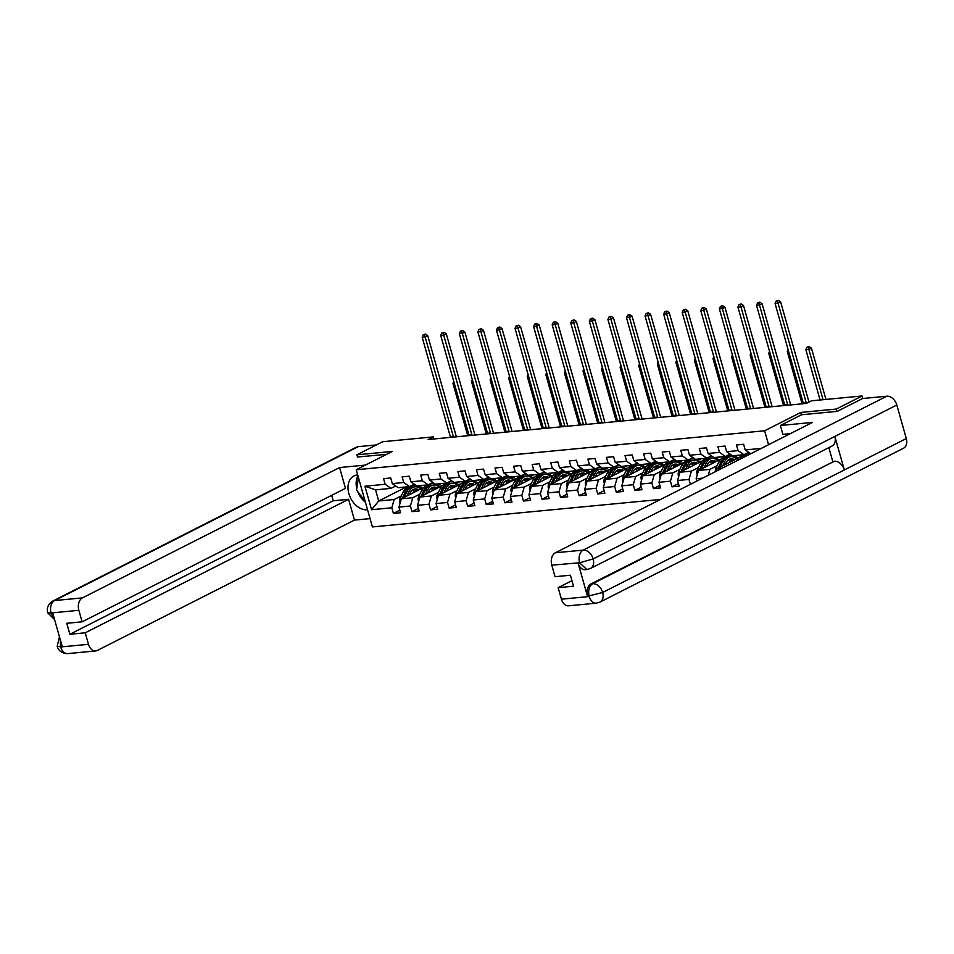 <?xml version="1.0" encoding="UTF-8"?>
<svg xmlns="http://www.w3.org/2000/svg" width="954" height="954" viewBox="0 0 954 954"><rect width="100%" height="100%" fill="white"/><g stroke="black" fill="none" stroke-linecap="round" stroke-linejoin="round"><path stroke-width="1.43" d="M836.908 411.389L836.253 409.063L800.776 412.45L764.619 430.779L356.224 469.75L372.406 526.93L660.597 499.431M764.619 430.779L768.566 444.707M750.715 453.746L745.217 449.93L743.619 444.29L736.476 444.969L738.074 450.61L726.65 451.695L725.052 446.055L717.909 446.734L719.507 452.375L708.071 453.472L706.473 447.831L699.33 448.511L700.928 454.152L689.492 455.249L687.906 449.608L680.762 450.288L682.348 455.929L670.924 457.014L669.326 451.373L662.183 452.053L663.781 457.693L652.345 458.791L650.747 453.15L643.604 453.83L645.202 459.47L633.778 460.567L632.18 454.927L625.037 455.607L626.635 461.247L615.199 462.332L613.601 456.692L606.458 457.371L608.056 463.012L596.62 464.109L595.034 458.469L587.879 459.148L589.477 464.789L578.052 465.874L576.454 460.233L569.311 460.925L570.909 466.566L559.473 467.651L557.875 462.01L550.732 462.69L552.33 468.331L540.906 469.428L539.308 463.787L532.165 464.467L533.763 470.107L522.327 471.193L520.729 465.552L513.586 466.244L515.184 471.884L503.748 472.969L502.162 467.329L495.007 468.009L496.605 473.649L485.181 474.746L483.583 469.106L476.44 469.785L478.037 475.426L466.601 476.511L465.003 470.871L457.86 471.55L459.458 477.203L448.034 478.288L446.436 472.647L439.293 473.327L440.879 478.968L429.455 480.065L427.857 474.424L420.714 475.104L422.312 480.744L410.876 481.83L409.278 476.189L402.135 476.869L403.733 482.509L392.309 483.606L390.711 477.966L383.568 478.646L385.166 484.286L364.917 486.218L371.571 509.71L378.714 500.981L394.193 499.502L401.288 495.913M745.217 449.93L761.28 448.392M702.645 478.121L696.146 478.741L696.802 481.078M371.571 509.71L391.808 507.778L393.406 513.419L400.549 512.739L398.951 507.099L410.387 506.002L411.985 511.642L419.128 510.962L417.53 505.322L428.954 504.237L430.552 509.877L437.695 509.197L436.097 503.557L447.533 502.46L449.131 508.1L456.274 507.421L454.676 501.78L466.112 500.683L467.698 506.335L474.842 505.644L473.256 500.003L484.68 498.918L486.278 504.559L493.421 503.879L491.823 498.238L503.259 497.141L504.857 502.782L512 502.102L510.402 496.462L521.826 495.376L523.424 501.017L530.567 500.325L528.969 494.685L540.405 493.6L542.003 499.24L549.146 498.56L547.548 492.92L558.984 491.823L560.57 497.463L567.713 496.784L566.127 491.143L577.552 490.058L579.15 495.698L586.293 495.007L584.695 489.366L596.131 488.281L597.729 493.922L604.872 493.242L603.274 487.601L614.698 486.504L616.296 492.145L623.439 491.465L621.841 485.824L633.277 484.739L634.875 490.38L642.018 489.7L640.42 484.06L651.856 482.962L653.442 488.603L660.597 487.923L658.999 482.283L670.423 481.186L672.021 486.826L679.165 486.146L677.567 480.506L689.003 479.421L690.386 484.322M433.891 438.971L433.307 436.896L428.143 439.52L806.309 403.423L811.472 400.811L862.07 395.982L836.253 409.063M726.65 451.695L732.529 455.785L743.953 454.7L748.651 452.315M743.953 454.7L738.074 450.61M708.071 453.472L713.95 457.562L725.386 456.465L730.084 454.092M743.118 455.499L747.054 453.508L749.975 453.233M739.529 457.324L717.098 468.688L722.214 468.199M725.386 456.465L719.507 452.375M716.394 471.145L717.098 468.688M689.492 455.249L695.383 459.327L706.807 458.242L711.505 455.857M737.728 455.285L733.924 457.216M717.05 465.779L709.955 469.368L698.531 470.465L720.962 459.089M724.551 457.276L728.474 455.285L731.396 454.998M706.807 458.242L700.928 454.152M708.262 475.271L709.955 469.368M696.146 478.741L698.531 470.465M670.924 457.014L676.803 461.104L688.228 460.019L692.938 457.634M719.161 457.061L715.357 458.993M698.471 467.543L691.388 471.145L679.952 472.23L702.382 460.865M705.972 459.041L709.895 457.049L712.817 456.775M688.228 460.019L682.348 455.929M689.003 479.421L691.388 471.145M677.567 480.506L679.952 472.23M652.345 458.791L658.224 462.881L669.66 461.784L674.359 459.411M700.582 458.838L696.778 460.77M679.904 469.32L672.808 472.91L661.372 474.007L683.803 462.63M687.393 460.818L691.328 458.826L694.25 458.54M669.66 461.784L663.781 457.693M670.423 481.186L672.808 472.91M658.999 482.283L661.372 474.007M633.778 460.567L639.657 464.646L651.081 463.561L655.78 461.176M682.015 460.603L678.199 462.535M661.325 471.085L654.229 474.687L642.805 475.784L665.236 464.407M668.826 462.583L672.749 460.603L675.67 460.317M651.081 463.561L645.202 459.47M651.856 482.962L654.229 474.687M640.42 484.06L642.805 475.784M615.199 462.332L621.078 466.423L632.514 465.337L637.212 462.952M663.435 462.38L659.631 464.312M642.757 472.862L635.662 476.463L624.226 477.549L646.657 466.184M650.246 464.359L654.182 462.368L657.103 462.094M632.514 465.337L626.635 461.247M633.277 484.739L635.662 476.463M621.841 485.824L624.226 477.549M596.62 464.109L602.511 468.199L613.935 467.102L618.633 464.717M644.856 464.157L641.052 466.077M624.178 474.639L617.083 478.228L605.659 479.325L628.09 467.949M631.679 466.136L635.602 464.145L638.524 463.859M613.935 467.102L608.056 463.012M614.698 486.504L617.083 478.228M603.274 487.601L605.659 479.325M578.052 465.874L583.931 469.964L595.356 468.879L600.054 466.494M626.289 465.922L622.485 467.854M605.599 476.404L598.504 480.005L587.08 481.09L609.511 469.726M613.1 467.901L617.023 465.91L619.945 465.635M595.356 468.879L589.477 464.789M596.131 488.281L598.504 480.005M584.695 489.366L587.08 481.09M559.473 467.651L565.352 471.741L576.788 470.644L581.487 468.271M607.71 467.698L603.906 469.63M587.032 478.181L579.937 481.782L568.501 482.867L590.931 471.503M594.521 469.678L598.456 467.687L601.378 467.412M576.788 470.644L570.909 466.566M577.552 490.058L579.937 481.782M566.127 491.143L568.501 482.867M540.906 469.428L546.785 473.518L558.209 472.421L562.908 470.036M589.143 469.475L585.327 471.395M568.453 479.957L561.357 483.547L549.933 484.644L572.364 473.267M575.954 471.455L579.877 469.463L582.799 469.177M558.209 472.421L552.33 468.331M558.984 491.823L561.357 483.547M547.548 492.92L549.933 484.644M522.327 471.193L528.206 475.283L539.642 474.198L544.34 471.813M570.564 471.24L566.759 473.172M549.886 481.722L542.79 485.324L531.354 486.409L553.785 475.044M557.374 473.22L561.31 471.228L564.219 470.954M539.642 474.198L533.763 470.107M540.405 493.6L542.79 485.324M528.969 494.685L531.354 486.409M503.748 472.969L509.627 477.06L521.063 475.963L525.761 473.589M551.984 473.017L548.18 474.949M531.306 483.499L524.211 487.1L512.787 488.186L535.206 476.821M538.807 474.997L542.731 473.005L545.652 472.731M521.063 475.963L515.184 471.884M521.826 495.376L524.211 487.1M510.402 496.462L512.787 488.186M485.181 474.746L491.06 478.836L502.484 477.739L507.182 475.354M533.417 474.794L529.613 476.714M512.727 485.276L505.632 488.865L494.208 489.962L516.639 478.586M520.228 476.773L524.151 474.782L527.073 474.496M502.484 477.739L496.605 473.649M503.259 497.141L505.632 488.865M491.823 498.238L494.208 489.962M466.601 476.511L472.48 480.601L483.916 479.516L488.615 477.131M514.838 476.559L511.034 478.491M494.16 487.041L487.065 490.642L475.629 491.727L498.06 480.363M501.649 478.538L505.584 476.547L508.506 476.273M483.916 479.516L478.037 475.426M484.68 498.918L487.065 490.642M473.256 500.003L475.629 491.727M448.034 478.288L453.913 482.378L465.337 481.281L470.036 478.908M496.259 478.336L492.455 480.267M475.581 488.818L468.486 492.407L457.061 493.504L479.492 482.14M483.082 480.315L487.005 478.324L489.927 478.049M465.337 481.281L459.458 477.203M466.112 500.683L468.486 492.407M454.676 501.78L457.061 493.504M429.455 480.065L435.334 484.143L446.77 483.058L451.469 480.673M477.692 480.112L473.888 482.032M457.014 490.594L449.918 494.184L438.482 495.281L460.913 483.905M464.503 482.092L468.438 480.101L471.348 479.814M446.77 483.058L440.879 478.968M447.533 502.46L449.918 494.184M436.097 503.557L438.482 495.281M410.876 481.83L416.755 485.92L428.191 484.835L432.889 482.45M459.112 481.877L455.308 483.809M438.435 492.359L431.339 495.961L419.903 497.046L442.334 485.681M445.935 483.857L449.859 481.865L452.78 481.591M428.191 484.835L422.312 480.744M428.954 504.237L431.339 495.961M417.53 505.322L419.903 497.046M392.309 483.606L398.188 487.697L409.612 486.6L414.31 484.227M440.545 483.654L436.729 485.586M419.855 494.136L412.76 497.726L401.336 498.823L423.767 487.458M427.356 485.634L431.28 483.642L434.201 483.368M409.612 486.6L403.733 482.509M410.387 506.002L412.76 497.726M398.951 507.099L401.336 498.823M364.917 486.218L375.566 489.855L391.045 488.376L395.743 485.991M421.966 485.419L418.162 487.351M412.629 485.419L415.634 485.133M406.487 486.898L378.714 500.981L375.566 489.855M391.045 488.376L385.166 484.286M391.808 507.778L394.193 499.502M356.224 469.75L392.368 451.433L356.891 454.808L357.547 457.133M356.891 454.808L382.709 441.726L433.307 436.896M862.786 398.51L862.07 395.982M393.406 513.419L399.821 510.163M418.341 487.434L422.395 485.383M419.486 488.114L423.159 487.768M436.92 485.669L440.975 483.606M438.053 486.337L441.726 485.991M411.985 511.642L418.401 508.399M455.487 483.893L459.542 481.842M456.632 484.572L460.305 484.215M430.552 509.877L436.968 506.622M474.066 482.116L478.121 480.065M475.199 482.796L478.872 482.45M449.131 508.1L455.547 504.845M492.646 480.351L496.688 478.288M493.778 481.019L497.451 480.673M467.698 506.335L474.114 503.08M511.213 478.574L515.267 476.523M512.358 479.254L516.031 478.896M486.278 504.559L492.693 501.303M529.792 476.797L533.846 474.746M530.925 477.477L534.598 477.131M504.857 502.782L511.272 499.538M548.359 475.032L552.414 472.981M549.504 475.7L553.177 475.354M523.424 501.017L529.84 497.761M566.938 473.256L570.993 471.204M568.071 473.935L571.744 473.578M542.003 499.24L548.419 495.985M585.517 471.491L589.572 469.428M586.65 472.158L590.323 471.813M560.57 497.463L566.986 494.22M604.085 469.714L608.139 467.663M605.23 470.382L608.902 470.036M579.15 495.698L585.565 492.443M622.664 467.937L626.718 465.886M623.797 468.617L627.47 468.259M597.729 493.922L604.144 490.666M641.231 466.172L645.286 464.109M642.376 466.84L646.049 466.494M616.296 492.145L622.712 488.901M659.81 464.395L663.865 462.344M660.943 465.075L664.616 464.717M634.875 490.38L641.291 487.124M678.389 462.618L682.444 460.567M679.522 463.298L683.195 462.94M653.442 488.603L659.87 485.347M696.957 460.854L701.011 458.791M698.101 461.521L701.774 461.176M672.021 486.826L678.437 483.583M715.536 459.077L719.59 457.026M716.669 459.756L720.342 459.399M734.103 457.3L738.157 455.249M735.248 457.98L738.921 457.634M800.776 412.45L801.443 414.811M410.447 486.182A12.509 8.538 84.5 0 0 414.036 484.37M450.503 437.385A8.181 5.581 84.5 0 0 450.348 436.813L422.169 337.203L425.138 336.929L424.458 334.604L425.484 334.079L423.266 334.723L424.458 334.604M453.472 437.099A8.181 5.581 84.5 0 0 453.329 436.527L425.138 336.929L427.726 335.617L455.917 435.227A12.271 8.371 -95.5 0 1 456.286 436.825M427.726 335.617L425.484 334.079M423.266 334.723L422.169 337.203M409.373 494.744L410.28 492.884A10.387 7.083 -95.5 0 1 415.205 488.925A10.387 7.083 -95.5 0 1 418.842 489.951M406.929 495.985L409.063 491.572A12.509 8.538 -95.5 0 1 415.014 486.802A12.509 8.538 -95.5 0 1 420.607 489.056M400.155 502.937L399.774 502.4A4.329 2.957 -95.5 0 1 400.06 498.417L403.113 492.145A12.509 8.538 -95.5 0 1 409.051 487.375L411.317 487.16A12.509 8.538 84.5 0 0 405.378 491.918L402.326 498.203A4.329 2.957 84.5 0 0 402.254 498.358M412.331 490.165A10.387 7.083 -95.5 0 1 414.585 492.109M404.067 497.439L406.809 491.787A12.509 8.538 -95.5 0 1 412.748 487.017L415.014 486.802M417.303 490.726A10.387 7.083 84.5 0 0 414.096 489.163M412.033 487.136A12.509 8.538 84.5 0 0 411.317 487.16M413.404 489.462A10.387 7.083 -95.5 0 1 416.278 491.25M454.295 383.317L452.959 383.448L467.758 435.739M453.794 381.564L452.959 383.448M361.232 487.458A10.637 7.513 -116.9 0 0 362.389 491.513M365.167 501.351L356.534 489.986L358.454 477.62M357.702 474.949L357.345 474.985A18.4 12.998 -116.9 0 0 353.946 475.963A18.4 12.998 -116.9 0 0 349.653 495.985A18.4 12.998 -116.9 0 0 367.183 509.758L367.54 509.722M365.418 465.087L339.588 467.555L345.467 488.341L82.116 621.829L78.86 610.31L51.063 612.969L52.78 613.195L62.177 646.43L60.686 646.967L88.483 644.32A9.814 6.69 84.5 0 0 95.615 650.938A9.814 6.69 84.5 0 0 97.308 650.449L354.459 520.097L348.58 499.312L333.22 500.778L331.67 495.341M370.057 518.618L354.459 520.097M339.588 467.555L82.438 597.896A9.814 6.69 84.5 0 0 78.86 610.31M54.605 619.635L47.7 612.754C46.531 607.889 48.225 604.001 52.768 601.08L356.402 447.187A10.065 7.107 63.1 0 1 358.263 446.651L376.401 444.922M82.116 621.829L66.756 623.296L69.869 634.267L85.228 632.8L88.483 644.32M85.228 632.8L348.58 499.312M357.511 457.002L386.585 454.354M69.869 634.267L333.22 500.778M357.965 475.879A18.4 12.998 -116.9 0 0 356.76 488.508M357.678 491.489A18.4 12.998 -116.9 0 0 365.43 502.257M54.295 618.574L51.17 613.35M47.7 612.754L50.92 613.148M59.47 636.831L57.192 646.311L60.436 646.752M780.372 425.496L812.522 422.419L555.371 552.771L583.168 550.112L886.803 396.208L862.571 398.522L837.266 411.353L801.551 414.763L780.372 425.496L782.888 434.38L790.341 433.665M561.417 599.184L589.226 596.524A9.814 6.69 -95.5 0 0 596.345 603.155L568.548 605.814A9.814 6.69 -95.5 0 1 561.417 599.184L558.162 587.664L571.959 580.676M886.803 396.208A10.065 7.107 63.1 0 1 896.808 405.021L834.845 436.431A10.065 7.107 63.1 0 1 832.043 446.019L590.383 568.512A10.065 7.107 63.1 0 0 593.185 558.913L579.841 562.741L551.794 565.173A9.814 6.69 -95.5 0 1 555.371 552.771M578.1 563.063L579.71 562.908L586.841 569.538L585.231 569.693A9.814 6.69 -95.5 0 1 578.1 563.063L587.509 596.298A9.814 6.69 -95.5 0 1 591.075 583.884L834.345 461.235A10.065 7.107 63.1 0 1 844.338 469.964L906.3 438.554L896.808 405.021M906.3 438.554A10.065 7.107 63.1 0 1 903.521 448.225L599.899 602.129A10.065 7.107 63.1 0 0 602.678 592.458L587.509 596.298M591.075 583.884L592.684 583.729A10.065 7.107 63.1 0 1 602.678 592.458L844.338 469.964L834.845 436.431L593.185 558.913A10.065 7.107 63.1 0 0 583.168 550.112A9.814 6.69 84.5 0 0 579.603 562.526M558.162 587.664L573.521 586.197L570.42 575.226L555.049 576.693L551.794 565.173M832.735 461.39L828.847 447.641M834.345 461.235L592.684 583.729C589.167 586.054 587.974 590.192 589.107 596.143M429.014 484.405A12.509 8.538 84.5 0 0 432.603 482.593M469.07 435.608A8.181 5.581 84.5 0 0 468.927 435.048L440.736 335.438L443.717 335.152L443.026 332.839L444.063 332.314L441.845 332.946L443.026 332.839M472.051 435.322A8.181 5.581 84.5 0 0 471.908 434.762L443.717 335.152L446.305 333.84L474.484 433.45A12.271 8.371 -95.5 0 1 474.853 435.06M446.305 333.84L444.063 332.314M441.845 332.946L440.736 335.438M447.593 482.641A12.509 8.538 84.5 0 0 451.182 480.816M487.649 433.831A8.181 5.581 84.5 0 0 487.506 433.271L459.315 333.661L462.296 333.375L461.605 331.062L462.642 330.537L460.412 331.181L461.605 331.062M490.618 433.557A8.181 5.581 84.5 0 0 490.475 432.985L462.296 333.375L464.872 332.064L493.063 431.673A12.271 8.371 -95.5 0 1 493.433 433.283M464.872 332.064L462.642 330.537M460.412 331.181L459.315 333.661M427.941 492.979L428.847 491.107A10.387 7.083 -95.5 0 1 433.784 487.148A10.387 7.083 -95.5 0 1 437.409 488.174M425.496 494.22L427.642 489.796A12.509 8.538 -95.5 0 1 433.581 485.037A12.509 8.538 -95.5 0 1 439.174 487.279M418.723 501.16L418.353 500.623A4.329 2.957 -95.5 0 1 418.639 496.652L421.692 490.368A12.509 8.538 -95.5 0 1 427.63 485.598L429.896 485.383A12.509 8.538 84.5 0 0 423.946 490.153L420.905 496.438A4.329 2.957 84.5 0 0 420.833 496.581M430.898 488.4A10.387 7.083 -95.5 0 1 433.164 490.332M422.634 495.663L425.377 490.01A12.509 8.538 -95.5 0 1 431.315 485.252L433.581 485.037M435.871 488.961A10.387 7.083 84.5 0 0 432.663 487.387M430.612 485.359A12.509 8.538 84.5 0 0 429.896 485.383M431.971 487.685A10.387 7.083 -95.5 0 1 434.845 489.474M472.862 381.552L471.538 381.672L486.337 433.963M472.373 379.799L471.538 381.672M446.52 491.203L447.426 489.33A10.387 7.083 -95.5 0 1 452.363 485.371A10.387 7.083 -95.5 0 1 455.988 486.409M444.075 492.443L446.21 488.031A12.509 8.538 -95.5 0 1 452.16 483.261A12.509 8.538 -95.5 0 1 457.753 485.514M437.302 499.395L436.932 498.847A4.329 2.957 -95.5 0 1 437.218 494.876L440.259 488.591A12.509 8.538 -95.5 0 1 446.21 483.833L448.463 483.606A12.509 8.538 84.5 0 0 442.525 488.376L439.472 494.661A4.329 2.957 84.5 0 0 439.412 494.804M449.477 486.623A10.387 7.083 -95.5 0 1 451.731 488.555M441.213 493.898L443.956 488.245A12.509 8.538 -95.5 0 1 449.894 483.475L452.16 483.261M454.45 487.184A10.387 7.083 84.5 0 0 451.242 485.622M449.179 483.583A12.509 8.538 84.5 0 0 448.463 483.606M450.55 485.908A10.387 7.083 -95.5 0 1 453.424 487.709M491.441 379.775L490.117 379.907L504.904 432.186M490.94 378.022L490.117 379.907M466.172 480.864A12.509 8.538 84.5 0 0 469.762 479.051M506.216 432.067A8.181 5.581 84.5 0 0 506.073 431.494L477.894 331.885L480.864 331.61L480.184 329.285L481.21 328.76L478.991 329.404L480.184 329.285M509.197 431.78A8.181 5.581 84.5 0 0 509.054 431.208L480.864 331.61L483.451 330.299L511.63 429.908A12.271 8.371 -95.5 0 1 512.012 431.506M483.451 330.299L481.21 328.76M478.991 329.404L477.894 331.885M484.739 479.099A12.509 8.538 84.5 0 0 488.329 477.274M524.795 430.29A8.181 5.581 84.5 0 0 524.652 429.729L496.462 330.12L499.443 329.834L498.751 327.52L499.789 326.995L497.559 327.627L498.751 327.52M527.777 430.004A8.181 5.581 84.5 0 0 527.622 429.443L499.443 329.834L502.019 328.522L530.209 428.131A12.271 8.371 -95.5 0 1 530.579 429.741M502.019 328.522L499.789 326.995M497.559 327.627L496.462 330.12M503.318 477.322A12.509 8.538 84.5 0 0 506.908 475.497M543.375 428.513A8.181 5.581 84.5 0 0 543.22 427.952L515.041 328.343L518.01 328.057L517.33 325.743L518.356 325.219L516.138 325.863L517.33 325.743M546.344 428.239A8.181 5.581 84.5 0 0 546.201 427.666L518.01 328.057L520.598 326.757L548.788 426.355A12.271 8.371 -95.5 0 1 549.158 427.964M520.598 326.757L518.356 325.219M516.138 325.863L515.041 328.343M465.099 489.426L466.005 487.566A10.387 7.083 -95.5 0 1 470.93 483.606A10.387 7.083 -95.5 0 1 474.567 484.632M462.642 490.666L464.789 486.254A12.509 8.538 -95.5 0 1 470.727 481.484A12.509 8.538 -95.5 0 1 476.332 483.738M455.869 497.618L455.499 497.082A4.329 2.957 -95.5 0 1 455.785 493.099L458.838 486.826A12.509 8.538 -95.5 0 1 464.777 482.056L467.043 481.842A12.509 8.538 84.5 0 0 461.104 486.612L458.051 492.884A4.329 2.957 84.5 0 0 457.98 493.039M468.044 484.859A10.387 7.083 -95.5 0 1 470.31 486.79M459.78 492.121L462.523 486.468A12.509 8.538 -95.5 0 1 468.474 481.698L470.727 481.484M473.017 485.407A10.387 7.083 84.5 0 0 469.821 483.845M467.758 481.818A12.509 8.538 84.5 0 0 467.043 481.842M469.118 484.143A10.387 7.083 -95.5 0 1 471.991 485.932M510.02 377.999L508.685 378.13L523.484 430.421M509.519 376.246L508.685 378.13M483.666 487.661L484.572 485.789A10.387 7.083 -95.5 0 1 489.509 481.83A10.387 7.083 -95.5 0 1 493.135 482.855M481.221 488.901L483.368 484.477A12.509 8.538 -95.5 0 1 489.307 479.719A12.509 8.538 -95.5 0 1 494.899 481.961M474.448 495.841L474.078 495.305A4.329 2.957 -95.5 0 1 474.365 491.334L477.405 485.049A12.509 8.538 -95.5 0 1 483.356 480.279L485.61 480.065A12.509 8.538 84.5 0 0 479.671 484.835L476.63 491.119A4.329 2.957 84.5 0 0 476.559 491.262M486.623 483.082A10.387 7.083 -95.5 0 1 488.889 485.014M478.359 490.344L481.102 484.692A12.509 8.538 -95.5 0 1 487.041 479.934L489.307 479.719M491.596 483.642A10.387 7.083 84.5 0 0 488.388 482.068M486.337 480.041A12.509 8.538 84.5 0 0 485.61 480.065M487.697 482.366A10.387 7.083 -95.5 0 1 490.571 484.155M528.588 376.234L527.264 376.353L542.063 428.644M528.099 374.481L527.264 376.353M502.245 485.884L503.152 484.012A10.387 7.083 -95.5 0 1 508.088 480.053A10.387 7.083 -95.5 0 1 511.714 481.09M499.801 487.124L501.935 482.712A12.509 8.538 -95.5 0 1 507.886 477.942A12.509 8.538 -95.5 0 1 513.479 480.196M493.027 494.077L492.646 493.528A4.329 2.957 -95.5 0 1 492.932 489.557L495.985 483.273A12.509 8.538 -95.5 0 1 501.923 478.514L504.189 478.288A12.509 8.538 84.5 0 0 498.25 483.058L495.198 489.342A4.329 2.957 84.5 0 0 495.126 489.485M505.203 481.305A10.387 7.083 -95.5 0 1 507.456 483.237M496.939 488.579L499.681 482.927A12.509 8.538 -95.5 0 1 505.62 478.157L507.886 477.942M510.175 481.865A10.387 7.083 84.5 0 0 506.968 480.303M504.904 478.264A12.509 8.538 84.5 0 0 504.189 478.288M506.276 480.589A10.387 7.083 -95.5 0 1 509.15 482.39M547.167 374.457L545.831 374.588L560.63 426.867M546.666 372.704L545.831 374.588M521.886 475.545A12.509 8.538 84.5 0 0 525.487 473.733M561.942 426.748A8.181 5.581 84.5 0 0 561.799 426.176L533.608 326.566L536.589 326.292L535.898 323.966L536.935 323.442L534.717 324.086L535.898 323.966M564.923 426.462A8.181 5.581 84.5 0 0 564.78 425.901L536.589 326.292L539.177 324.98L567.356 424.59A12.271 8.371 -95.5 0 1 567.725 426.199M539.177 324.98L536.935 323.442M534.717 324.086L533.608 326.566M520.812 484.107L521.719 482.247A10.387 7.083 -95.5 0 1 526.656 478.288A10.387 7.083 -95.5 0 1 530.281 479.313M518.368 485.347L520.514 480.935A12.509 8.538 -95.5 0 1 526.453 476.165A12.509 8.538 -95.5 0 1 532.046 478.419M511.594 492.3L511.225 491.763A4.329 2.957 -95.5 0 1 511.511 487.78L514.564 481.508A12.509 8.538 -95.5 0 1 520.502 476.738L522.768 476.523A12.509 8.538 84.5 0 0 516.818 481.293L513.777 487.566A4.329 2.957 84.5 0 0 513.705 487.721M523.77 479.54A10.387 7.083 -95.5 0 1 526.036 481.472M515.506 486.802L518.249 481.15A12.509 8.538 -95.5 0 1 524.187 476.38L526.453 476.165M528.743 480.089A10.387 7.083 84.5 0 0 525.535 478.526M523.484 476.499A12.509 8.538 84.5 0 0 522.768 476.523M524.843 478.825A10.387 7.083 -95.5 0 1 527.717 480.613M565.734 372.68L564.41 372.811L579.209 425.102M565.245 370.927L564.41 372.811M540.465 473.78A12.509 8.538 84.5 0 0 544.054 471.956M580.521 424.971A8.181 5.581 84.5 0 0 580.378 424.411L552.187 324.801L555.168 324.515L554.477 322.202L555.514 321.677L553.284 322.309L554.477 322.202M583.49 424.685A8.181 5.581 84.5 0 0 583.347 424.125L555.168 324.515L557.744 323.203L585.935 422.813A12.271 8.371 -95.5 0 1 586.305 424.423M557.744 323.203L555.514 321.677M553.284 322.309L552.187 324.801M539.392 482.342L540.298 480.47A10.387 7.083 -95.5 0 1 545.235 476.511A10.387 7.083 -95.5 0 1 548.86 477.537M536.947 483.583L539.082 479.158A12.509 8.538 -95.5 0 1 545.032 474.4A12.509 8.538 -95.5 0 1 550.625 476.642M530.174 490.523L529.804 489.986A4.329 2.957 -95.5 0 1 530.09 486.015L533.131 479.731A12.509 8.538 -95.5 0 1 539.082 474.961L541.335 474.746A12.509 8.538 84.5 0 0 535.397 479.516L532.344 485.801A4.329 2.957 84.5 0 0 532.284 485.944M542.349 477.763A10.387 7.083 -95.5 0 1 544.603 479.695M534.085 485.026L536.828 479.385A12.509 8.538 -95.5 0 1 542.766 474.615L545.032 474.4M547.322 478.324A10.387 7.083 84.5 0 0 544.114 476.75M542.063 474.722A12.509 8.538 84.5 0 0 541.335 474.746M543.422 477.048A10.387 7.083 -95.5 0 1 546.296 478.836M584.313 370.915L582.989 371.034L597.776 423.326M583.812 369.162L582.989 371.034M559.044 472.003A12.509 8.538 84.5 0 0 562.633 470.179M599.088 423.206A8.181 5.581 84.5 0 0 598.945 422.634L570.766 323.024L573.736 322.738L573.056 320.425L574.081 319.9L571.863 320.544L573.056 320.425M602.069 422.92A8.181 5.581 84.5 0 0 601.926 422.348L573.736 322.738L576.323 321.438L604.502 421.036A12.271 8.371 -95.5 0 1 604.884 422.646M576.323 321.438L574.081 319.9M571.863 320.544L570.766 323.024M557.971 480.566L558.877 478.693A10.387 7.083 -95.5 0 1 563.802 474.734A10.387 7.083 -95.5 0 1 567.439 475.772M555.514 481.806L557.661 477.394A12.509 8.538 -95.5 0 1 563.599 472.624A12.509 8.538 -95.5 0 1 569.204 474.877M548.741 488.758L548.371 488.209A4.329 2.957 -95.5 0 1 548.657 484.238L551.71 477.954A12.509 8.538 -95.5 0 1 557.649 473.196L559.915 472.981A12.509 8.538 84.5 0 0 553.976 477.739L550.923 484.024A4.329 2.957 84.5 0 0 550.852 484.167M560.916 475.986A10.387 7.083 -95.5 0 1 563.182 477.93M552.652 483.261L555.395 477.608A12.509 8.538 -95.5 0 1 561.346 472.838L563.599 472.624M565.889 476.547A10.387 7.083 84.5 0 0 562.693 474.985M560.63 472.957A12.509 8.538 84.5 0 0 559.915 472.981M561.989 475.271A10.387 7.083 -95.5 0 1 564.875 477.072M602.892 369.138L601.557 369.27L616.356 421.549M602.391 367.385L601.557 369.27M577.611 470.227A12.509 8.538 84.5 0 0 581.201 468.414M617.667 421.429A8.181 5.581 84.5 0 0 617.524 420.857L589.333 321.259L592.315 320.973L591.623 318.648L592.661 318.135L590.431 318.767L591.623 318.648M620.649 421.143A8.181 5.581 84.5 0 0 620.505 420.583L592.315 320.973L594.891 319.662L623.081 419.271A12.271 8.371 -95.5 0 1 623.451 420.881M594.891 319.662L592.661 318.135M590.431 318.767L589.333 321.259M576.538 478.801L577.444 476.928A10.387 7.083 -95.5 0 1 582.381 472.969A10.387 7.083 -95.5 0 1 586.006 473.995M574.093 480.041L576.24 475.617A12.509 8.538 -95.5 0 1 582.178 470.847A12.509 8.538 -95.5 0 1 587.771 473.101M567.32 486.981L566.95 486.445A4.329 2.957 -95.5 0 1 567.236 482.474L570.277 476.189A12.509 8.538 -95.5 0 1 576.228 471.419L578.482 471.204A12.509 8.538 84.5 0 0 572.543 475.974L569.502 482.247A4.329 2.957 84.5 0 0 569.431 482.402M579.495 474.221A10.387 7.083 -95.5 0 1 581.761 476.153M571.231 481.484L573.974 475.831A12.509 8.538 -95.5 0 1 579.913 471.061L582.178 470.847M584.468 474.782A10.387 7.083 84.5 0 0 581.26 473.208M579.209 471.181A12.509 8.538 84.5 0 0 578.482 471.204M580.569 473.506A10.387 7.083 -95.5 0 1 583.443 475.295M621.459 367.373L620.136 367.493L634.935 419.784M620.971 365.609L620.136 367.493M596.19 468.462A12.509 8.538 84.5 0 0 599.78 466.637M636.246 419.653A8.181 5.581 84.5 0 0 636.103 419.092L607.913 319.483L610.894 319.196L610.202 316.883L611.24 316.358L609.01 316.99L610.202 316.883M639.216 419.366A8.181 5.581 84.5 0 0 639.073 418.806L610.894 319.196L613.47 317.885L641.66 417.494A12.271 8.371 -95.5 0 1 642.03 419.104M613.47 317.885L611.24 316.358M609.01 316.99L607.913 319.483M595.117 477.024L596.023 475.152A10.387 7.083 -95.5 0 1 600.96 471.193A10.387 7.083 -95.5 0 1 604.586 472.218M592.672 478.264L594.807 473.84A12.509 8.538 -95.5 0 1 600.758 469.082A12.509 8.538 -95.5 0 1 606.35 471.324M585.899 485.204L585.517 484.668A4.329 2.957 -95.5 0 1 585.816 480.697L588.856 474.412A12.509 8.538 -95.5 0 1 594.795 469.642L597.061 469.428A12.509 8.538 84.5 0 0 591.122 474.198L588.069 480.482A4.329 2.957 84.5 0 0 588.01 480.625M598.075 472.445A10.387 7.083 -95.5 0 1 600.328 474.376M589.81 479.719L592.553 474.066A12.509 8.538 -95.5 0 1 598.492 469.296L600.758 469.082M603.047 473.005A10.387 7.083 84.5 0 0 599.839 471.431M597.776 469.404A12.509 8.538 84.5 0 0 597.061 469.428M599.148 471.729A10.387 7.083 -95.5 0 1 602.022 473.518M640.039 365.597L638.715 365.728L653.502 418.007M639.538 363.844L638.715 365.728M614.758 466.685A12.509 8.538 84.5 0 0 618.359 464.86M654.814 417.888A8.181 5.581 84.5 0 0 654.671 417.315L626.492 317.706L629.461 317.42L628.781 315.106L629.807 314.582L627.589 315.225L628.781 315.106M657.795 417.602A8.181 5.581 84.5 0 0 657.652 417.029L629.461 317.42L632.049 316.12L660.228 415.729A12.271 8.371 -95.5 0 1 660.609 417.327M632.049 316.12L629.807 314.582M627.589 315.225L626.492 317.706M613.684 475.247L614.603 473.375A10.387 7.083 -95.5 0 1 619.528 469.428A10.387 7.083 -95.5 0 1 623.153 470.453M611.24 476.487L613.386 472.075A12.509 8.538 -95.5 0 1 619.325 467.305A12.509 8.538 -95.5 0 1 624.93 469.559M604.466 483.439L604.097 482.891A4.329 2.957 -95.5 0 1 604.383 478.92L607.436 472.635A12.509 8.538 -95.5 0 1 613.374 467.877L615.64 467.663A12.509 8.538 84.5 0 0 609.689 472.421L606.649 478.705A4.329 2.957 84.5 0 0 606.577 478.848M616.642 470.668A10.387 7.083 -95.5 0 1 618.907 472.612M608.378 477.942L611.12 472.29A12.509 8.538 -95.5 0 1 617.071 467.52L619.325 467.305M621.614 471.228A10.387 7.083 84.5 0 0 618.407 469.666M616.356 467.639A12.509 8.538 84.5 0 0 615.64 467.663M617.715 469.964A10.387 7.083 -95.5 0 1 620.589 471.753M658.606 363.82L657.282 363.951L672.081 416.23M658.117 362.067L657.282 363.951M633.337 464.908A12.509 8.538 84.5 0 0 636.926 463.095M673.393 416.111A8.181 5.581 84.5 0 0 673.25 415.539L645.059 315.941L648.04 315.655L647.349 313.341L648.386 312.817L646.156 313.449L647.349 313.341M676.362 415.825A8.181 5.581 84.5 0 0 676.219 415.264L648.04 315.655L650.616 314.343L678.807 413.953A12.271 8.371 -95.5 0 1 679.176 415.562M650.616 314.343L648.386 312.817M646.156 313.449L645.059 315.941M632.264 473.482L633.17 471.61A10.387 7.083 -95.5 0 1 638.107 467.651A10.387 7.083 -95.5 0 1 641.732 468.676M629.819 474.722L631.965 470.298A12.509 8.538 -95.5 0 1 637.904 465.528A12.509 8.538 -95.5 0 1 643.497 467.782M623.045 481.663L622.676 481.126A4.329 2.957 -95.5 0 1 622.962 477.155L626.003 470.871A12.509 8.538 -95.5 0 1 631.953 466.101L634.207 465.886A12.509 8.538 84.5 0 0 628.269 470.656L625.216 476.94A4.329 2.957 84.5 0 0 625.156 477.083M635.221 468.903A10.387 7.083 -95.5 0 1 637.475 470.835M626.957 476.165L629.7 470.513A12.509 8.538 -95.5 0 1 635.638 465.755L637.904 465.528M640.194 469.463A10.387 7.083 84.5 0 0 636.986 467.889M634.935 465.862A12.509 8.538 84.5 0 0 634.207 465.886M636.294 468.187A10.387 7.083 -95.5 0 1 639.168 469.976M677.185 362.055L675.861 362.174L690.648 414.465M676.684 360.302L675.861 362.174M651.916 463.143A12.509 8.538 84.5 0 0 655.505 461.319M691.96 414.334A8.181 5.581 84.5 0 0 691.817 413.774L663.638 314.164L666.607 313.878L665.928 311.564L666.953 311.04L664.735 311.672L665.928 311.564M694.941 414.048A8.181 5.581 84.5 0 0 694.798 413.487L666.607 313.878L669.195 312.566L697.374 412.176A12.271 8.371 -95.5 0 1 697.756 413.786M669.195 312.566L666.953 311.04M664.735 311.672L663.638 314.164M650.843 471.705L651.749 469.833A10.387 7.083 -95.5 0 1 656.674 465.874A10.387 7.083 -95.5 0 1 660.311 466.9M648.386 472.945L650.533 468.533A12.509 8.538 -95.5 0 1 656.471 463.763A12.509 8.538 -95.5 0 1 662.076 466.005M641.625 479.886L641.243 479.349A4.329 2.957 -95.5 0 1 641.529 475.378L644.582 469.094A12.509 8.538 -95.5 0 1 650.521 464.324L652.786 464.109A12.509 8.538 84.5 0 0 646.848 468.879L643.795 475.164A4.329 2.957 84.5 0 0 643.723 475.307M653.788 467.126A10.387 7.083 -95.5 0 1 656.054 469.058M645.536 474.4L648.267 468.748A12.509 8.538 -95.5 0 1 654.217 463.978L656.471 463.763M658.761 467.687A10.387 7.083 84.5 0 0 655.565 466.124M653.502 464.085A12.509 8.538 84.5 0 0 652.786 464.109M654.861 466.411A10.387 7.083 -95.5 0 1 657.747 468.211M695.764 360.278L694.429 360.409L709.227 412.688M695.263 358.525L694.429 360.409M670.483 461.366A12.509 8.538 84.5 0 0 674.073 459.542M710.539 412.569A8.181 5.581 84.5 0 0 710.396 411.997L682.205 312.387L685.187 312.101L684.495 309.788L685.532 309.263L683.302 309.907L684.495 309.788M713.52 412.283A8.181 5.581 84.5 0 0 713.377 411.711L685.187 312.101L687.762 310.801L715.953 410.411A12.271 8.371 -95.5 0 1 716.323 412.009M687.762 310.801L685.532 309.263M683.302 309.907L682.205 312.387M669.41 469.928L670.316 468.056A10.387 7.083 -95.5 0 1 675.253 464.109A10.387 7.083 -95.5 0 1 678.878 465.135M666.965 471.169L669.112 466.756A12.509 8.538 -95.5 0 1 675.05 461.986A12.509 8.538 -95.5 0 1 680.643 464.24M660.192 478.121L659.822 477.572A4.329 2.957 -95.5 0 1 660.108 473.601L663.161 467.329A12.509 8.538 -95.5 0 1 669.1 462.559L671.366 462.344A12.509 8.538 84.5 0 0 665.415 467.102L662.374 473.387A4.329 2.957 84.5 0 0 662.303 473.542M672.367 465.349A10.387 7.083 -95.5 0 1 674.633 467.293M664.103 472.624L666.846 466.971A12.509 8.538 -95.5 0 1 672.785 462.201L675.05 461.986M677.34 465.91A10.387 7.083 84.5 0 0 674.132 464.348M672.081 462.32A12.509 8.538 84.5 0 0 671.366 462.344M673.441 464.646A10.387 7.083 -95.5 0 1 676.314 466.434M714.331 358.501L713.008 358.632L727.807 410.912M713.842 356.748L713.008 358.632M689.062 459.589A12.509 8.538 84.5 0 0 692.652 457.777M729.118 410.792A8.181 5.581 84.5 0 0 728.975 410.232L700.785 310.622L703.766 310.336L703.074 308.023L704.112 307.498L701.882 308.13L703.074 308.023M732.088 410.506A8.181 5.581 84.5 0 0 731.945 409.946L703.766 310.336L706.342 309.024L734.532 408.634A12.271 8.371 -95.5 0 1 734.902 410.244M706.342 309.024L704.112 307.498M701.882 308.13L700.785 310.622M687.989 468.164L688.895 466.291A10.387 7.083 -95.5 0 1 693.832 462.332A10.387 7.083 -95.5 0 1 697.457 463.358M685.544 469.404L687.679 464.98A12.509 8.538 -95.5 0 1 693.63 460.21A12.509 8.538 -95.5 0 1 699.222 462.463M678.771 476.344L678.389 475.807A4.329 2.957 -95.5 0 1 678.688 471.836L681.728 465.552A12.509 8.538 -95.5 0 1 687.667 460.782L689.933 460.567A12.509 8.538 84.5 0 0 683.994 465.337L680.941 471.622A4.329 2.957 84.5 0 0 680.882 471.765M690.946 463.584A10.387 7.083 -95.5 0 1 693.2 465.516M682.682 470.847L685.425 465.194A12.509 8.538 -95.5 0 1 691.364 460.436L693.63 460.21M695.919 464.145A10.387 7.083 84.5 0 0 692.711 462.571M690.648 460.543A12.509 8.538 84.5 0 0 689.933 460.567M692.02 462.869A10.387 7.083 -95.5 0 1 694.894 464.658M732.91 356.736L731.587 356.856L746.374 409.147M732.41 354.983L731.587 356.856M707.629 457.825A12.509 8.538 84.5 0 0 711.231 456M747.686 409.016A8.181 5.581 84.5 0 0 747.542 408.455L719.364 308.846L722.333 308.559L721.653 306.246L722.679 305.721L720.461 306.353L721.653 306.246M750.667 408.741A8.181 5.581 84.5 0 0 750.524 408.169L722.333 308.559L724.921 307.248L753.1 406.857A12.271 8.371 -95.5 0 1 753.481 408.467M724.921 307.248L722.679 305.721M720.461 306.353L719.364 308.846M706.556 466.387L707.474 464.515A10.387 7.083 -95.5 0 1 712.399 460.555A10.387 7.083 -95.5 0 1 716.037 461.593M704.112 467.627L706.258 463.215A12.509 8.538 -95.5 0 1 712.197 458.445A12.509 8.538 -95.5 0 1 717.802 460.687M697.338 474.567L696.969 474.031A4.329 2.957 -95.5 0 1 697.255 470.06L700.308 463.775A12.509 8.538 -95.5 0 1 706.246 459.005L708.512 458.791A12.509 8.538 84.5 0 0 702.561 463.561L699.52 469.845A4.329 2.957 84.5 0 0 699.449 469.988M709.514 461.808A10.387 7.083 -95.5 0 1 711.779 463.739M701.25 469.082L703.992 463.429A12.509 8.538 -95.5 0 1 709.943 458.659L712.197 458.445M714.486 462.368A10.387 7.083 84.5 0 0 711.279 460.806M709.227 458.767A12.509 8.538 84.5 0 0 708.512 458.791M710.587 461.092A10.387 7.083 -95.5 0 1 713.461 462.893M751.478 354.96L750.154 355.091L764.953 407.37M750.989 353.207L750.154 355.091M726.209 456.048A12.509 8.538 84.5 0 0 729.798 454.235M766.265 407.251A8.181 5.581 84.5 0 0 766.122 406.678L737.931 307.069L740.912 306.794L740.221 304.469L741.258 303.944L739.028 304.588L740.221 304.469M769.246 406.964A8.181 5.581 84.5 0 0 769.091 406.392L740.912 306.794L743.488 305.483L771.679 405.092A12.271 8.371 -95.5 0 1 772.048 406.69M743.488 305.483L741.258 303.944M739.028 304.588L737.931 307.069M725.135 464.61L726.042 462.75A10.387 7.083 -95.5 0 1 730.979 458.791A10.387 7.083 -95.5 0 1 734.604 459.816M722.691 465.85L724.837 461.438A12.509 8.538 -95.5 0 1 730.776 456.668A12.509 8.538 -95.5 0 1 736.369 458.922M715.417 471.646A4.329 2.957 -95.5 0 1 715.834 468.283L718.875 462.01A12.509 8.538 -95.5 0 1 724.825 457.24L727.079 457.026A12.509 8.538 84.5 0 0 721.141 461.784L718.088 468.068A4.329 2.957 84.5 0 0 718.028 468.223M728.093 460.031A10.387 7.083 -95.5 0 1 730.347 461.974M719.829 467.305L722.572 461.653A12.509 8.538 -95.5 0 1 728.51 456.883L730.776 456.668M733.066 460.591A10.387 7.083 84.5 0 0 729.858 459.029M727.807 457.002A12.509 8.538 84.5 0 0 727.079 457.026M729.166 459.327A10.387 7.083 -95.5 0 1 732.04 461.116M770.057 353.183L768.733 353.314L783.52 405.605M769.556 351.43L768.733 353.314M744.788 454.271A12.509 8.538 84.5 0 0 748.377 452.458M784.844 405.474A8.181 5.581 84.5 0 0 784.689 404.913L756.51 305.304L759.479 305.018L758.8 302.704L759.825 302.179L757.607 302.812L758.8 302.704M787.813 405.188A8.181 5.581 84.5 0 0 787.67 404.627L759.479 305.018L762.067 303.706L790.258 403.315A12.271 8.371 -95.5 0 1 790.627 404.925M762.067 303.706L759.825 302.179M757.607 302.812L756.51 305.304M737.299 460.555L737.454 460.233A12.509 8.538 -95.5 0 1 743.393 455.463L745.658 455.249A12.509 8.538 84.5 0 0 740.232 459.065M742.272 458.027A12.509 8.538 -95.5 0 1 747.089 455.118L748.246 454.998M746.374 455.225A12.509 8.538 84.5 0 0 745.658 455.249M788.636 351.418L787.3 351.537L802.099 403.828M788.135 349.665L787.3 351.537M803.411 403.697A8.181 5.581 84.5 0 0 803.268 403.137L775.077 303.527L778.059 303.241L777.367 300.927L778.404 300.403L776.186 301.047L777.367 300.927M806.38 403.387A8.181 5.581 84.5 0 0 806.249 402.85L778.059 303.241L780.634 301.941L808.825 401.539A12.271 8.371 -95.5 0 1 808.968 402.075M780.634 301.941L778.404 300.403M776.186 301.047L775.077 303.527M823.063 399.702L808.861 349.486L805.88 349.772L820.094 399.988M808.014 346.755L809.207 346.648L808.014 346.755M808.169 347.173L808.861 349.486L811.437 348.174L825.937 399.428M811.437 348.174L809.207 346.648M806.977 347.28L805.88 349.772M450.348 436.813L453.329 436.527M406.809 491.787L409.063 491.572M403.113 492.145L405.378 491.918M400.06 498.417L402.326 498.203M358.263 446.651L54.628 600.555L82.438 597.896M52.768 601.08A10.065 7.107 63.1 0 1 54.628 600.555A9.814 6.69 84.5 0 0 51.063 612.969M95.615 650.938L67.806 653.597A9.814 6.69 -95.5 0 1 60.686 646.967M60.329 639.895L60.567 646.585M468.927 435.048L471.908 434.762M487.506 433.271L490.475 432.985M425.377 490.01L427.642 489.796M421.692 490.368L423.946 490.153M418.639 496.652L420.905 496.438M443.956 488.245L446.21 488.031M440.259 488.591L442.525 488.376M437.218 494.876L439.472 494.661M506.073 431.494L509.054 431.208M524.652 429.729L527.622 429.443M543.22 427.952L546.201 427.666M462.523 486.468L464.789 486.254M458.838 486.826L461.104 486.612M455.785 493.099L458.051 492.884M481.102 484.692L483.368 484.477M477.405 485.049L479.671 484.835M474.365 491.334L476.63 491.119M499.681 482.927L501.935 482.712M495.985 483.273L498.25 483.058M492.932 489.557L495.198 489.342M561.799 426.176L564.78 425.901M518.249 481.15L520.514 480.935M514.564 481.508L516.818 481.293M511.511 487.78L513.777 487.566M580.378 424.411L583.347 424.125M536.828 479.385L539.082 479.158M533.131 479.731L535.397 479.516M530.09 486.015L532.344 485.801M598.945 422.634L601.926 422.348M555.395 477.608L557.661 477.394M551.71 477.954L553.976 477.739M548.657 484.238L550.923 484.024M617.524 420.857L620.505 420.583M573.974 475.831L576.24 475.617M570.277 476.189L572.543 475.974M567.236 482.474L569.502 482.247M636.103 419.092L639.073 418.806M592.553 474.066L594.807 473.84M588.856 474.412L591.122 474.198M585.816 480.697L588.069 480.482M654.671 417.315L657.652 417.029M611.12 472.29L613.386 472.075M607.436 472.635L609.689 472.421M604.383 478.92L606.649 478.705M673.25 415.539L676.219 415.264M629.7 470.513L631.965 470.298M626.003 470.871L628.269 470.656M622.962 477.155L625.216 476.94M691.817 413.774L694.798 413.487M648.267 468.748L650.533 468.533M644.582 469.094L646.848 468.879M641.529 475.378L643.795 475.164M710.396 411.997L713.377 411.711M666.846 466.971L669.112 466.756M663.161 467.329L665.415 467.102M660.108 473.601L662.374 473.387M728.975 410.232L731.945 409.946M685.425 465.194L687.679 464.98M681.728 465.552L683.994 465.337M678.688 471.836L680.941 471.622M747.542 408.455L750.524 408.169M703.992 463.429L706.258 463.215M700.308 463.775L702.561 463.561M697.255 470.06L699.52 469.845M766.122 406.678L769.091 406.392M722.572 461.653L724.837 461.438M718.875 462.01L721.141 461.784M715.834 468.283L718.088 468.068M784.689 404.913L787.67 404.627M803.268 403.137L806.249 402.85M67.806 653.597C62.26 653.526 58.719 651.093 57.192 646.311M596.345 603.155L599.899 602.129M586.841 569.538L590.383 568.512"/></g></svg>
